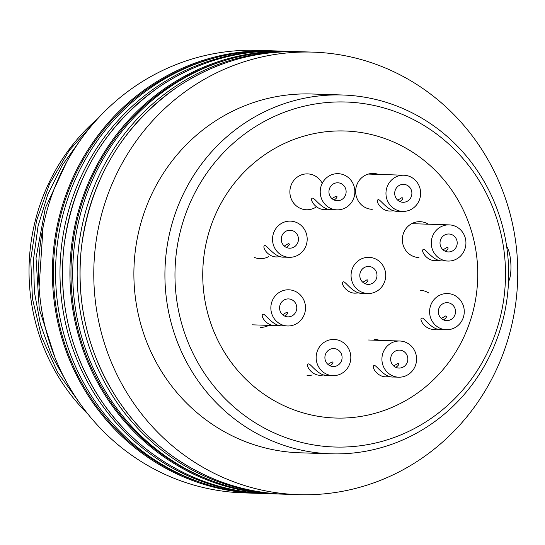 <?xml version="1.0" encoding="UTF-8"?>
<svg xmlns="http://www.w3.org/2000/svg" width="545" height="545" viewBox="0 0 545 545"><rect width="100%" height="100%" fill="white"/><g stroke="black" fill="none" stroke-linecap="round" stroke-linejoin="round"><path stroke-width="0.82" d="M330.978 453.808L299.941 452.8A179.496 171.873 -88.1 0 1 133.981 267.82A179.496 171.873 -88.1 0 1 311.59 93.992L342.621 95A179.496 171.873 -88.1 0 1 508.676 272.684A179.496 171.873 -88.1 0 1 344.937 453.665A179.496 171.873 -88.1 0 1 330.978 453.808A179.496 171.873 -88.1 0 1 165.012 268.828A179.496 171.873 -88.1 0 1 342.621 95M346.763 417.926A143.601 137.504 -88.1 0 1 335.591 418.035A143.601 137.504 -88.1 0 1 202.822 270.054A143.601 137.504 -88.1 0 1 344.903 130.991A143.601 137.504 -88.1 0 1 477.754 273.14A143.601 137.504 -88.1 0 1 346.763 417.926M348.078 446.88A172.588 165.258 -88.1 0 1 193.366 195.832A172.588 165.258 -88.1 0 1 479.3 180.831A172.588 165.258 -88.1 0 1 348.078 446.88M315.807 494.485A221.379 211.978 -88.1 0 1 298.585 494.662A221.379 211.978 -88.1 0 1 93.897 266.519A221.379 211.978 -88.1 0 1 312.946 52.129A221.379 211.978 -88.1 0 1 517.75 271.281A221.379 211.978 -88.1 0 1 315.807 494.485M88.263 414.459A197.447 189.06 -88.1 0 1 97.868 118.531M54.888 357.268L39.26 308.926L36.018 258.044L45.344 208.006L66.619 162.151M80.122 403.702L57.6 372.228L41.495 336.742L32.428 298.646L30.752 259.44L36.535 220.671L49.534 183.883L69.235 150.509L94.844 121.882M67.6 383.905L51.618 355.306L40.439 324.336L34.362 291.854L33.572 258.78L38.068 226.046L47.735 194.558L62.294 165.21L81.334 138.818M39.09 287.201L43.082 226.938M273.27 50.849L271.567 50.787A221.379 211.978 -88.1 0 0 52.518 265.177A221.379 211.978 -88.1 0 0 257.206 493.314L258.759 493.361A221.379 211.978 -88.1 0 1 257.206 493.314L243.411 492.871A221.379 211.978 -88.1 0 1 38.722 264.727A221.379 211.978 -88.1 0 1 257.771 50.338L271.567 50.787A221.379 211.978 -88.1 0 1 273.147 50.849M213.408 330.331A143.601 137.504 -88.1 0 1 344.903 130.991A143.601 137.504 -88.1 0 1 477.679 278.972A143.601 137.504 -88.1 0 1 335.591 418.035A143.601 137.504 -88.1 0 1 213.408 330.331M316.482 206.814A17.951 17.188 -88.1 0 1 306.481 209.771A17.951 17.188 -88.1 0 1 291.207 198.802A17.951 17.188 -88.1 0 1 307.646 173.889A17.951 17.188 -88.1 0 1 321.632 182.262M372.255 209.321A17.951 17.188 -88.1 0 1 356.934 184.619A17.951 17.188 -88.1 0 1 373.42 173.439A17.951 17.188 -88.1 0 1 378.462 174.4M418.942 257.567A17.951 17.188 -88.1 0 1 402.619 242.913A17.951 17.188 -88.1 0 1 412.885 223.089A17.951 17.188 -88.1 0 1 420.106 221.686A17.951 17.188 -88.1 0 1 428.363 224.206M420.352 290.376A17.951 17.188 -88.1 0 1 426.285 291.684A17.951 17.188 -88.1 0 1 428.683 292.944M374.013 339.262A17.951 17.188 -88.1 0 1 379.388 340.346M312.169 374.96A17.951 17.188 -88.1 0 1 307.073 375.594M268.787 325.365A17.951 17.188 -88.1 0 1 267.609 325.937A17.951 17.188 -88.1 0 1 260.387 327.341M268.624 256.634A17.951 17.188 -88.1 0 1 260.142 258.657A17.951 17.188 -88.1 0 1 254.208 257.342M506.639 246.285A19.402 5.573 87 0 1 509.739 278.454A19.402 5.573 87 0 1 508.526 281.629M351.116 276.908A18.094 17.331 -88.1 0 1 368.979 257.342A18.094 17.331 -88.1 0 1 385.71 275.988A18.094 17.331 -88.1 0 1 367.807 293.517A18.094 17.331 -88.1 0 1 351.116 276.908M367.807 293.517L362.623 293.346C353.473 294.143 345.68 281.588 343.514 281.779C339.699 282.126 346.354 293.857 355.742 293.121L359.203 292.876M359.823 276.158A8.972 8.591 91.9 0 0 368.1 284.395A8.972 8.591 91.9 0 0 376.983 275.709A8.972 8.591 91.9 0 0 368.686 266.457A8.972 8.591 91.9 0 0 359.823 276.158M362.82 282.276L367.01 279.769C368.645 280.205 367.977 281.513 365.021 283.693M381.97 360.572A18.094 17.331 -88.1 0 1 399.832 341.013A18.094 17.331 -88.1 0 1 416.571 359.659A18.094 17.331 -88.1 0 1 398.661 377.188A18.094 17.331 -88.1 0 1 381.97 360.572M398.661 377.188L393.483 377.017C384.327 377.814 376.541 365.259 374.367 365.443C370.559 365.797 377.208 377.528 386.603 376.793L390.056 376.547M390.683 359.829A8.972 8.591 91.9 0 0 398.96 368.066A8.972 8.591 91.9 0 0 407.837 359.38A8.972 8.591 91.9 0 0 399.54 350.128A8.972 8.591 91.9 0 0 390.683 359.829M393.681 365.947L397.864 363.433C399.499 363.876 398.838 365.184 395.881 367.364M429.651 313.116A18.094 17.331 -88.1 0 1 447.513 293.551A18.094 17.331 -88.1 0 1 464.251 312.203A18.094 17.331 -88.1 0 1 446.341 329.725A18.094 17.331 -88.1 0 1 429.651 313.116M446.341 329.725L441.164 329.562C432.008 330.359 424.221 317.803 422.048 317.987C418.24 318.341 424.889 330.072 434.283 329.337L437.737 329.085M438.364 312.374A8.972 8.591 91.9 0 0 446.641 320.61A8.972 8.591 91.9 0 0 455.518 311.917A8.972 8.591 91.9 0 0 447.22 302.673A8.972 8.591 91.9 0 0 438.364 312.374M441.361 318.491L445.544 315.977C447.179 316.42 446.519 317.728 443.562 319.908M431.327 244.446A18.094 17.331 -88.1 0 1 449.189 224.881A18.094 17.331 -88.1 0 1 465.921 243.533A18.094 17.331 -88.1 0 1 448.017 261.055A18.094 17.331 -88.1 0 1 431.327 244.446A18.094 17.331 -88.1 0 1 449.189 224.881A18.094 17.331 -88.1 0 1 465.921 243.533A18.094 17.331 -88.1 0 1 448.017 261.055A18.094 17.331 -88.1 0 1 431.327 244.446M442.84 260.892C433.684 261.689 425.89 249.133 423.724 249.317C419.909 249.671 426.565 261.402 435.952 260.667L439.413 260.415L435.952 260.667C426.565 261.402 419.909 249.671 423.724 249.317C425.89 249.133 433.684 261.689 442.84 260.892L448.017 261.055L442.84 260.892M440.033 243.704A8.972 8.591 91.9 0 0 448.31 251.94A8.972 8.591 91.9 0 0 457.194 243.247A8.972 8.591 91.9 0 0 448.896 234.003A8.972 8.591 91.9 0 0 440.033 243.704A8.972 8.591 91.9 0 0 448.31 251.94A8.972 8.591 91.9 0 0 457.194 243.247A8.972 8.591 91.9 0 0 448.896 234.003A8.972 8.591 91.9 0 0 440.033 243.704M443.031 249.821L447.22 247.307C448.855 247.743 448.194 249.058 445.231 251.238C448.194 249.058 448.855 247.743 447.22 247.307L443.031 249.821M386.017 194.79A18.094 17.331 -88.1 0 1 403.879 175.224A18.094 17.331 -88.1 0 1 420.611 193.877A18.094 17.331 -88.1 0 1 402.707 211.399A18.094 17.331 -88.1 0 1 386.017 194.79A18.094 17.331 -88.1 0 1 403.879 175.224A18.094 17.331 -88.1 0 1 420.611 193.877A18.094 17.331 -88.1 0 1 402.707 211.399A18.094 17.331 -88.1 0 1 386.017 194.79M397.523 211.235C388.374 212.032 380.58 199.477 378.414 199.661C374.599 200.015 381.255 211.746 390.642 211.01L394.096 210.758L390.642 211.01C381.255 211.746 374.599 200.015 378.414 199.661C380.58 199.477 388.374 212.032 397.523 211.235L402.707 211.399L397.523 211.235M394.723 194.047A8.972 8.591 91.9 0 0 403 202.284A8.972 8.591 91.9 0 0 411.884 193.591A8.972 8.591 91.9 0 0 403.579 184.346A8.972 8.591 91.9 0 0 394.723 194.047A8.972 8.591 91.9 0 0 403 202.284A8.972 8.591 91.9 0 0 411.884 193.591A8.972 8.591 91.9 0 0 403.579 184.346A8.972 8.591 91.9 0 0 394.723 194.047M397.721 200.165L401.91 197.651C403.538 198.087 402.878 199.402 399.921 201.582C402.878 199.402 403.538 198.087 401.91 197.651L397.721 200.165M320.262 193.237A18.094 17.331 -88.1 0 1 338.125 173.671A18.094 17.331 -88.1 0 1 354.856 192.317A18.094 17.331 -88.1 0 1 336.946 209.845A18.094 17.331 -88.1 0 1 320.262 193.237A18.094 17.331 -88.1 0 1 338.125 173.671A18.094 17.331 -88.1 0 1 354.856 192.317A18.094 17.331 -88.1 0 1 336.946 209.845A18.094 17.331 -88.1 0 1 320.262 193.237M331.769 209.675C322.62 210.472 314.826 197.917 312.653 198.108C308.845 198.462 315.5 210.193 324.888 209.457L328.342 209.205L324.888 209.457C315.5 210.193 308.845 198.462 312.653 198.108C314.826 197.917 322.62 210.472 331.769 209.675L336.946 209.845L331.769 209.675M328.969 192.487A8.972 8.591 91.9 0 0 337.246 200.73A8.972 8.591 91.9 0 0 346.123 192.038A8.972 8.591 91.9 0 0 337.825 182.786A8.972 8.591 91.9 0 0 328.969 192.487A8.972 8.591 91.9 0 0 337.246 200.73A8.972 8.591 91.9 0 0 346.123 192.038A8.972 8.591 91.9 0 0 337.825 182.786A8.972 8.591 91.9 0 0 328.969 192.487M331.966 198.605L336.149 196.098C337.784 196.534 337.123 197.842 334.167 200.022C337.123 197.842 337.784 196.534 336.149 196.098L331.966 198.605M272.582 240.692A18.094 17.331 -88.1 0 1 290.444 221.127A18.094 17.331 -88.1 0 1 307.176 239.78A18.094 17.331 -88.1 0 1 289.266 257.301A18.094 17.331 -88.1 0 1 272.582 240.692A18.094 17.331 -88.1 0 1 290.444 221.127A18.094 17.331 -88.1 0 1 307.176 239.78A18.094 17.331 -88.1 0 1 289.266 257.301A18.094 17.331 -88.1 0 1 272.582 240.692M284.088 257.138C274.939 257.935 267.145 245.373 264.979 245.563C261.164 245.918 267.82 257.649 277.207 256.913L280.661 256.661L277.207 256.913C267.82 257.649 261.164 245.918 264.979 245.563C267.145 245.373 274.939 257.935 284.088 257.138L289.266 257.301L284.088 257.138M281.288 239.95A8.972 8.591 91.9 0 0 289.565 248.186A8.972 8.591 91.9 0 0 298.442 239.493A8.972 8.591 91.9 0 0 290.144 230.242A8.972 8.591 91.9 0 0 281.288 239.95A8.972 8.591 91.9 0 0 289.565 248.186A8.972 8.591 91.9 0 0 298.442 239.493A8.972 8.591 91.9 0 0 290.144 230.242A8.972 8.591 91.9 0 0 281.288 239.95M284.286 246.067L288.475 243.554C290.103 243.99 289.443 245.298 286.486 247.478C289.443 245.298 290.103 243.99 288.475 243.554L284.286 246.067M270.906 309.362A18.094 17.331 -88.1 0 1 288.768 289.797A18.094 17.331 -88.1 0 1 305.5 308.45A18.094 17.331 -88.1 0 1 287.597 325.971A18.094 17.331 -88.1 0 1 270.906 309.362M287.597 325.971L282.412 325.808C273.263 326.605 265.47 314.049 263.303 314.233C259.488 314.588 266.144 326.319 275.532 325.583L278.986 325.331M279.612 308.62A8.972 8.591 91.9 0 0 287.889 316.856A8.972 8.591 91.9 0 0 296.773 308.163A8.972 8.591 91.9 0 0 288.469 298.912A8.972 8.591 91.9 0 0 279.612 308.62M282.61 314.738L286.799 312.224C288.428 312.66 287.767 313.968 284.81 316.148M316.216 359.019A18.094 17.331 -88.1 0 1 334.078 339.453A18.094 17.331 -88.1 0 1 350.81 358.106A18.094 17.331 -88.1 0 1 332.906 375.628A18.094 17.331 -88.1 0 1 316.216 359.019M332.906 375.628L327.729 375.464C318.573 376.261 310.779 363.706 308.613 363.89C304.798 364.244 311.454 375.975 320.841 375.239L324.302 374.987M324.922 358.276A8.972 8.591 91.9 0 0 333.199 366.512A8.972 8.591 91.9 0 0 342.083 357.82A8.972 8.591 91.9 0 0 333.785 348.575A8.972 8.591 91.9 0 0 324.922 358.276M327.92 364.394L332.109 361.88C333.744 362.316 333.084 363.631 330.12 365.811M283.366 494.158A221.379 211.978 -88.1 0 1 281.969 494.117A221.379 211.978 -88.1 0 1 77.281 265.98A221.379 211.978 -88.1 0 1 296.33 51.591A221.379 211.978 -88.1 0 1 297.74 51.646M281.969 494.117L277.541 493.974A221.379 211.978 -88.1 0 1 72.853 265.837A221.379 211.978 -88.1 0 1 291.902 51.448L296.33 51.591M266.014 493.6A221.379 211.978 -88.1 0 1 264.795 493.566A221.379 211.978 -88.1 0 1 60.107 265.422A221.379 211.978 -88.1 0 1 279.156 51.032A221.379 211.978 -88.1 0 1 280.389 51.08M264.795 493.566L260.367 493.416A221.379 211.978 -88.1 0 1 55.679 265.279A221.379 211.978 -88.1 0 1 274.728 50.889L279.156 51.032M284.79 494.213A221.379 211.978 -88.1 0 1 80.101 266.069A221.379 211.978 -88.1 0 1 299.151 51.686C254.672 50.569 213.701 62.607 176.246 87.799C122.06 126.44 90.45 179.659 81.423 247.45C75.741 302.931 87.895 353.719 117.87 399.798C155.114 456.424 218.94 492.523 284.79 494.213L298.585 494.662M211.698 480.751A220.561 211.194 -88.1 0 1 71.082 265.776A220.561 211.194 -88.1 0 1 225.344 60.379M276.131 493.927A221.379 211.978 -88.1 0 1 274.728 493.886A221.379 211.978 -88.1 0 1 70.039 265.742A221.379 211.978 -88.1 0 1 289.088 51.359A221.379 211.978 -88.1 0 1 290.492 51.407M267.268 493.641A221.379 211.978 -88.1 0 1 62.58 265.504A221.379 211.978 -88.1 0 1 281.629 51.114C237.15 50.004 196.18 62.041 158.724 87.227C104.538 125.875 72.928 179.094 63.901 246.885C58.22 302.366 70.373 353.146 100.348 399.233C137.592 455.852 201.418 491.958 267.268 493.641L276.097 493.927M202.072 482.89A220.561 211.194 -88.1 0 1 53.56 265.211A220.561 211.194 -88.1 0 1 215.875 57.613M312.946 52.129L299.151 51.686M290.621 51.414L281.629 51.114M399.832 341.013L368.584 339.998M449.189 224.881L411.707 223.668L449.189 224.881M403.879 175.224L368.325 174.073L403.879 175.224M275.532 325.583L252.137 324.82"/></g></svg>
